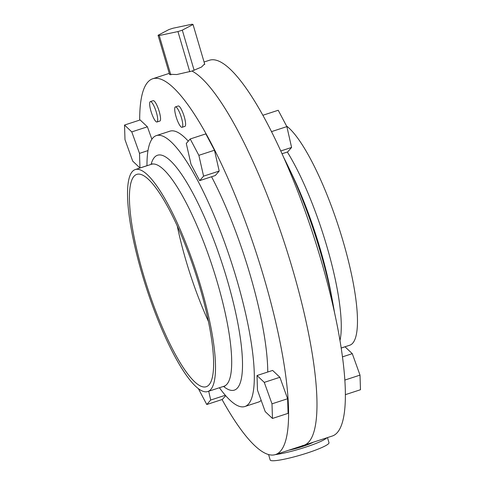 <?xml version="1.0" encoding="UTF-8"?>
<svg xmlns="http://www.w3.org/2000/svg" width="485" height="485" viewBox="0 0 485 485"><rect width="100%" height="100%" fill="white"/><g stroke="black" fill="none" stroke-linecap="round" stroke-linejoin="round"><path stroke-width="0.73" d="M326.89 437.785A30.646 3.844 163.6 0 1 305.58 447.158A30.646 3.844 163.6 0 1 275.268 454.621M327.484 437.591L328.988 442.702A30.646 3.844 163.6 0 1 307.296 452.99A30.646 3.844 163.6 0 1 270.187 460.004L268.587 454.566M170.829 74.914L159.238 35.526A18.388 2.304 163.6 0 1 158.055 35.272L168.78 29.627A18.388 2.304 163.6 0 1 170.914 28.906A18.388 2.304 163.6 0 1 173.133 28.203L191.848 24.25A18.388 2.304 163.6 0 1 193.03 24.499L182.305 30.149A18.388 2.304 163.6 0 1 180.165 30.87A18.388 2.304 163.6 0 1 177.953 31.567L189.774 71.75M313.334 442.205A18.388 2.304 163.6 0 1 302.494 446.503A18.388 2.304 163.6 0 1 288.83 450.201M169.647 74.666L158.055 35.272M159.238 35.526L177.953 31.567M204.773 64.402L193.03 24.499M194.133 70.331L182.305 30.149M181.426 117.679A10.725 2.407 -108.1 0 0 175.4 106.912A10.725 2.407 -108.1 0 0 176.031 116.539A10.725 2.407 -108.1 0 0 182.057 127.306A10.725 2.407 -108.1 0 0 181.426 117.679M182.057 127.306L184.894 126.379A10.725 2.407 -108.1 0 0 184.264 116.758A10.725 2.407 -108.1 0 0 178.237 105.985L175.4 106.912M156.37 112.368A10.725 2.407 -108.1 0 0 150.35 101.601A10.725 2.407 -108.1 0 0 150.974 111.223A10.725 2.407 -108.1 0 0 157.001 121.996A10.725 2.407 -108.1 0 0 156.37 112.368M157.001 121.996L159.838 121.068A10.725 2.407 -108.1 0 0 159.213 111.441A10.725 2.407 -108.1 0 0 153.187 100.674L150.35 101.601M208.386 321.331A111.708 25.074 71.9 0 1 186.01 260.694A111.708 25.074 71.9 0 1 177.243 225.877M199.62 286.508A111.708 25.074 71.9 0 1 206.167 386.745A111.708 25.074 71.9 0 1 143.421 274.589A111.708 25.074 71.9 0 1 136.873 174.351A111.708 25.074 71.9 0 1 199.62 286.508M142.153 274.322A116.764 26.208 71.9 0 1 135.303 169.544A116.764 26.208 71.9 0 1 200.893 286.774A116.764 26.208 71.9 0 1 207.738 391.553A116.764 26.208 71.9 0 1 142.153 274.322M146.979 165.737A142.505 31.986 71.9 0 1 156.425 135.576A142.505 31.986 71.9 0 1 236.468 278.657A142.505 31.986 71.9 0 1 244.822 406.533A142.505 31.986 71.9 0 1 219.408 387.745M156.425 135.576L169.908 131.174A142.505 31.986 71.9 0 1 188.289 141.171M211.557 176.752A142.505 31.986 71.9 0 1 249.957 274.255A142.505 31.986 71.9 0 1 267.756 372.019M139.692 120.104A197.668 44.365 71.9 0 1 152.799 78.734A197.668 44.365 71.9 0 1 263.828 277.202A197.668 44.365 71.9 0 1 275.419 454.578A197.668 44.365 71.9 0 1 222.057 399.537M204.621 63.893L201.499 67.069L191.993 71.059A197.668 44.365 71.9 0 1 292.219 267.938A197.668 44.365 71.9 0 1 303.81 445.315A197.668 44.365 -108.1 0 0 292.219 267.938A197.668 44.365 -108.1 0 0 191.993 71.059L176.77 74.538L169.538 74.29M279.887 377.281L272.631 370.431L257.02 375.523L257.48 390.134L265.204 411.601L272.461 418.452L288.078 413.353L287.611 398.743L279.887 377.281L264.276 382.374L257.02 375.523M151.878 139.262L147.398 126.803L140.141 119.953L124.524 125.051L124.991 139.662L132.714 161.123L139.971 167.974L146.973 165.688M261.179 400.416A142.505 31.986 71.9 0 1 258.311 402.132L244.822 406.533M199.656 180.632L215.273 175.54L219.196 171.06L214.467 150.229L205.822 133.884L190.205 138.977L186.288 143.457L191.011 164.288L199.656 180.632L203.579 176.152L219.196 171.06M198.45 388.77L206.78 404.52L222.397 399.428L225.677 395.675M139.971 167.974L139.504 153.363L147.992 150.593M139.504 153.363L131.781 131.902L147.398 126.803M131.781 131.902L124.524 125.051M203.579 176.152L198.856 155.327L214.467 150.229M198.856 155.327L190.205 138.977M272.461 418.452L271.994 403.835L287.611 398.743M271.994 403.835L264.276 382.374M206.78 404.52L210.702 400.04L225.319 395.269M210.702 400.04L208.702 391.237M341.143 348.03L349.697 345.241A116.764 26.208 -108.1 0 0 342.846 240.463A116.764 26.208 -108.1 0 0 286.55 126.015M334.601 313.086A142.505 31.986 -108.1 0 0 333.098 304.422A142.505 31.986 -108.1 0 0 320.221 251.333A142.505 31.986 -108.1 0 0 287.932 165.979A142.505 31.986 -108.1 0 0 284.034 158.098M302.252 445.685A197.668 44.365 -108.1 0 0 303.81 445.315L332.201 436.051A197.668 44.365 -108.1 0 0 320.615 258.675A197.668 44.365 -108.1 0 0 209.581 60.207L204.07 62.007M262.943 115.248L278.22 110.265L286.865 126.609L291.594 147.44L287.672 151.92L282.088 153.739M291.594 147.44L280.821 150.95M286.865 126.609L271.564 131.605M341.149 348.072L345.029 346.805L352.286 353.662L360.009 375.123L360.476 389.734L345.308 394.681M360.009 375.123L344.78 380.088M352.286 353.662L342.416 356.881M207.738 391.553L223.912 386.278A116.764 26.208 -108.1 0 0 217.068 281.5A116.764 26.208 -108.1 0 0 151.484 164.269L152.345 163.785M151.077 164.403A123.578 27.736 71.9 0 1 227.01 279.178A123.578 27.736 71.9 0 1 223.506 386.412M287.338 152.029A116.764 26.208 71.9 0 1 326.672 245.743A116.764 26.208 71.9 0 1 339.949 340.64M333.098 304.422L331.328 294.825A123.578 27.736 -108.1 0 0 320.161 248.787A123.578 27.736 -108.1 0 0 292.158 174.776L287.932 165.979M223.912 386.278L224.894 386.157M135.303 169.544L151.484 164.269M152.799 78.734L169.265 73.362M275.419 454.578L303.81 445.315"/></g></svg>
